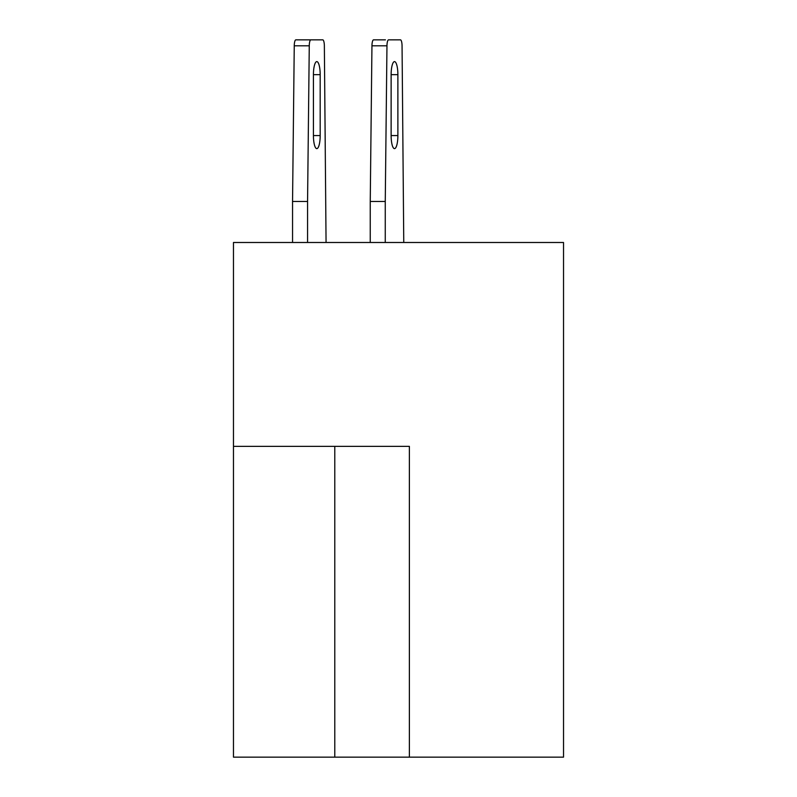 <?xml version="1.0" encoding="UTF-8"?>
<svg xmlns="http://www.w3.org/2000/svg" width="797" height="797" viewBox="0 0 797 797"><rect width="100%" height="100%" fill="white"/><g stroke="black" fill="none" stroke-linecap="round" stroke-linejoin="round"><path stroke-width="1.2" d="M409.379 757.15L563.529 757.15L563.529 242.487L233.471 242.487L233.471 757.15L409.379 757.15L409.379 446.36L233.471 446.36M385.26 242.487L385.26 201.462L370.246 201.462L371.95 45.808A6.217 1.604 -90 0 1 373.554 39.85L385.439 39.85M310.87 39.85L322.745 39.85L310.87 39.85A6.217 1.604 90 0 0 309.266 45.808L294.252 45.808A6.217 1.604 -90 0 1 295.856 39.85L310.87 39.85M388.567 39.85L400.443 39.85L388.567 39.85A6.217 1.604 90 0 0 386.963 45.808L371.95 45.808M370.246 201.462L370.246 242.487M391.128 74.659L391.128 135.57A13.051 3.377 90 0 0 394.505 148.631A13.051 3.377 90 0 0 397.882 135.57L397.882 74.659A13.051 3.377 90 0 0 394.505 61.608A13.051 3.377 90 0 0 391.128 74.659L397.882 74.659M385.26 201.462L386.963 45.808M400.443 39.85A6.217 1.604 90 0 1 402.057 45.808L403.76 242.487M292.549 242.487L292.549 201.462L307.562 201.462L307.562 242.487M313.43 74.659L313.43 135.57A13.051 3.377 90 0 0 316.808 148.631A13.051 3.377 90 0 0 320.185 135.57L320.185 74.659A13.051 3.377 90 0 0 316.808 61.608A13.051 3.377 90 0 0 313.43 74.659L320.185 74.659M307.562 201.462L309.266 45.808M322.745 39.85A6.217 1.604 90 0 1 324.359 45.808L326.063 242.487M292.549 201.462L294.252 45.808M334.79 446.36L334.79 757.15M391.128 135.57L397.882 135.57M313.43 135.57L320.185 135.57"/></g></svg>
